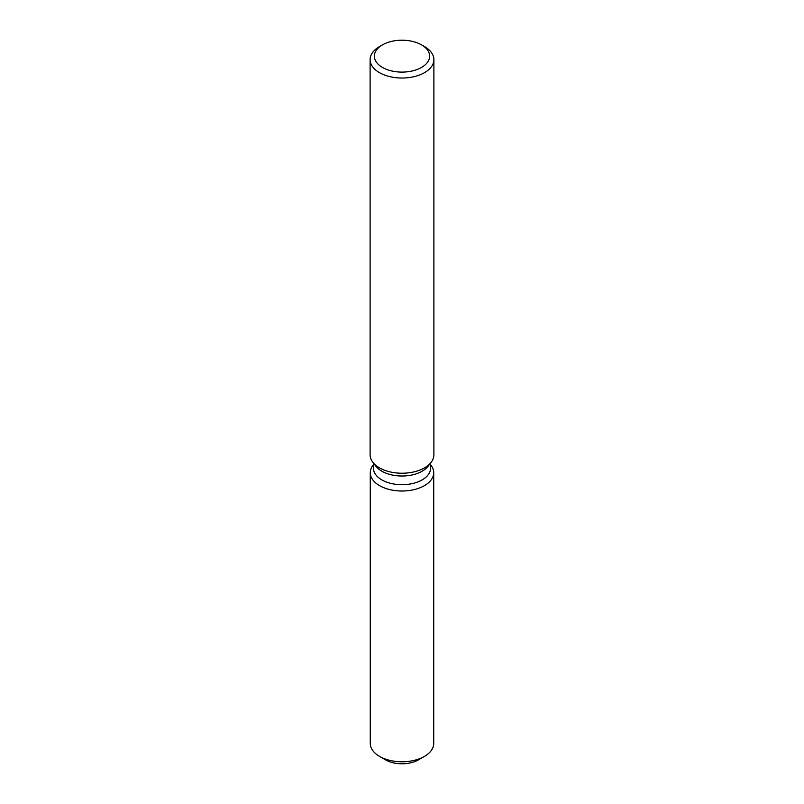 <?xml version="1.0" encoding="UTF-8"?>
<svg xmlns="http://www.w3.org/2000/svg" width="804" height="804" viewBox="0 0 804 804"><rect width="100%" height="100%" fill="white"/><g stroke="black" fill="none" stroke-linecap="round" stroke-linejoin="round"><path stroke-width="1.21" d="M433.728 472.702A31.728 18.321 180 0 1 424.432 485.646A31.728 18.321 180 0 0 430.964 465.225L430.552 464.692L430.964 465.225A31.728 18.321 180 0 1 433.728 472.702L433.728 743.449A31.728 18.321 180 0 1 424.432 756.403L418.422 759.87A23.226 13.407 180 0 1 383.046 758.142M430.552 463.054L430.552 468.209A28.552 16.482 180 0 1 422.19 479.867A28.552 16.482 180 0 1 391.076 483.445A28.552 16.482 180 0 1 373.448 468.209L373.448 463.054M424.432 485.646A31.728 18.321 180 0 1 384.01 487.787A31.728 18.321 180 0 1 373.036 465.225A31.728 18.321 180 0 0 370.272 472.702A31.728 18.321 180 0 0 389.86 489.616A31.728 18.321 180 0 0 424.432 485.646M421.537 44.873L424.542 46.612A31.889 18.412 180 0 1 433.889 59.627L433.889 454.823A31.889 18.412 180 0 1 431.105 462.34L428.07 466.26A28.552 16.482 180 0 1 422.19 471.184A28.552 16.482 180 0 1 375.93 466.26L372.895 462.34A31.889 18.412 180 0 1 370.111 454.823L370.111 59.627A31.889 18.412 180 0 1 379.458 46.612L382.463 44.873A27.637 15.949 180 0 1 421.537 44.873A27.637 15.949 180 0 1 421.537 67.435A27.637 15.949 180 0 1 382.463 67.435A27.637 15.949 180 0 1 382.463 44.873L379.458 46.612M431.105 462.34A31.889 18.412 180 0 1 424.542 467.838A31.889 18.412 180 0 1 372.895 462.34M433.889 59.627A31.889 18.412 180 0 1 424.542 72.641A31.889 18.412 180 0 1 389.799 76.631A31.889 18.412 180 0 1 370.111 59.627M379.568 756.403L385.578 759.87A23.226 13.407 180 0 0 418.422 759.87L424.432 756.403A31.728 18.321 180 0 1 379.568 756.403A31.728 18.321 180 0 1 370.272 743.449L370.272 472.702M373.448 464.692L373.036 465.225L373.448 464.692"/></g></svg>
